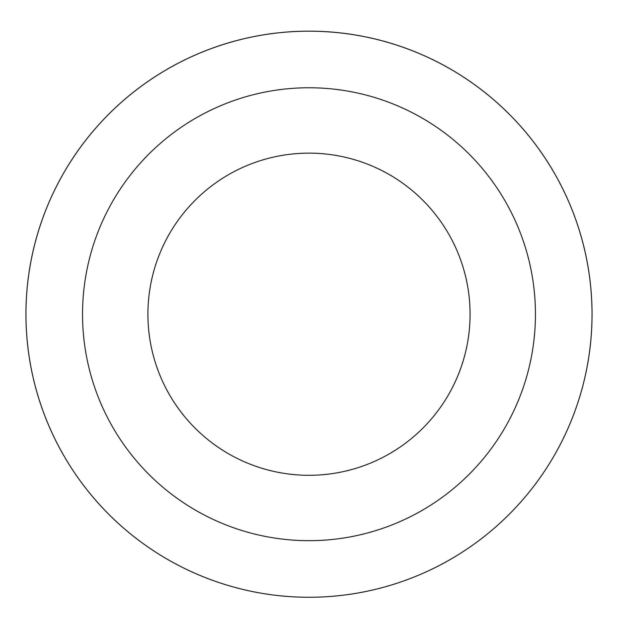 <?xml version="1.0" encoding="UTF-8"?>
<svg xmlns="http://www.w3.org/2000/svg" width="623" height="623" viewBox="0 0 623 623"><rect width="100%" height="100%" fill="white"/><g stroke="black" fill="none" stroke-linecap="round" stroke-linejoin="round"><path stroke-width="0.93" d="M253.779 591.827A283.044 283.044 0 0 1 96.183 127.59A283.044 283.044 0 0 1 577.023 223.236A283.044 283.044 0 0 1 253.779 591.827A283.037 283.037 0 0 0 586.593 369.431A283.037 283.037 0 0 0 364.206 36.625A283.037 283.037 0 0 0 31.399 259.004A283.037 283.037 0 0 0 253.779 591.819M353.171 92.118A226.453 226.453 0 0 0 94.556 387.015A226.453 226.453 0 0 0 479.251 463.528A226.453 226.453 0 0 0 353.171 92.118M340.415 156.233A161.084 161.084 0 0 0 156.459 365.997A161.084 161.084 0 0 0 430.104 420.432A161.084 161.084 0 0 0 340.415 156.233"/></g></svg>
